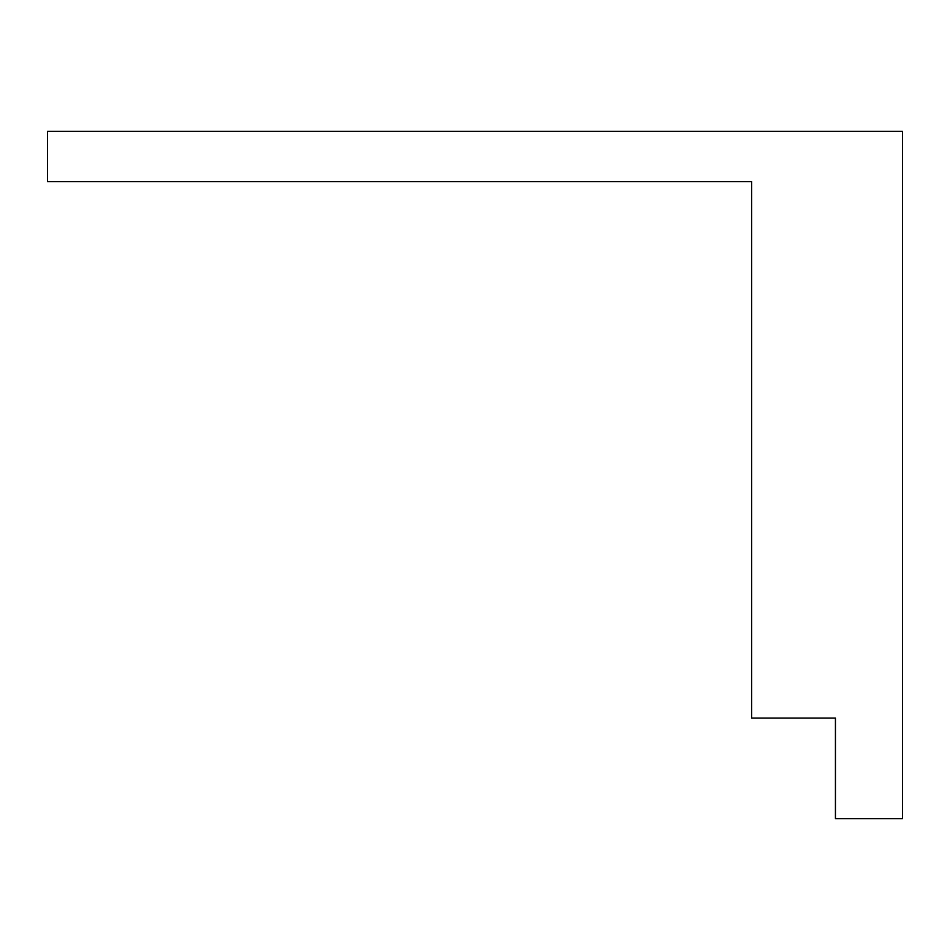<?xml version="1.0" encoding="UTF-8"?>
<svg xmlns="http://www.w3.org/2000/svg" width="950" height="950" viewBox="0 0 950 950"><rect width="100%" height="100%" fill="white"/><g stroke="black" fill="none" stroke-linecap="round" stroke-linejoin="round"><path stroke-width="1.43" d="M751.616 718.093L835.442 718.093L835.442 818.674L902.5 818.674L902.5 131.326L47.5 131.326L47.5 181.616L751.616 181.616L751.616 718.093M835.442 718.093L818.674 718.093"/></g></svg>

